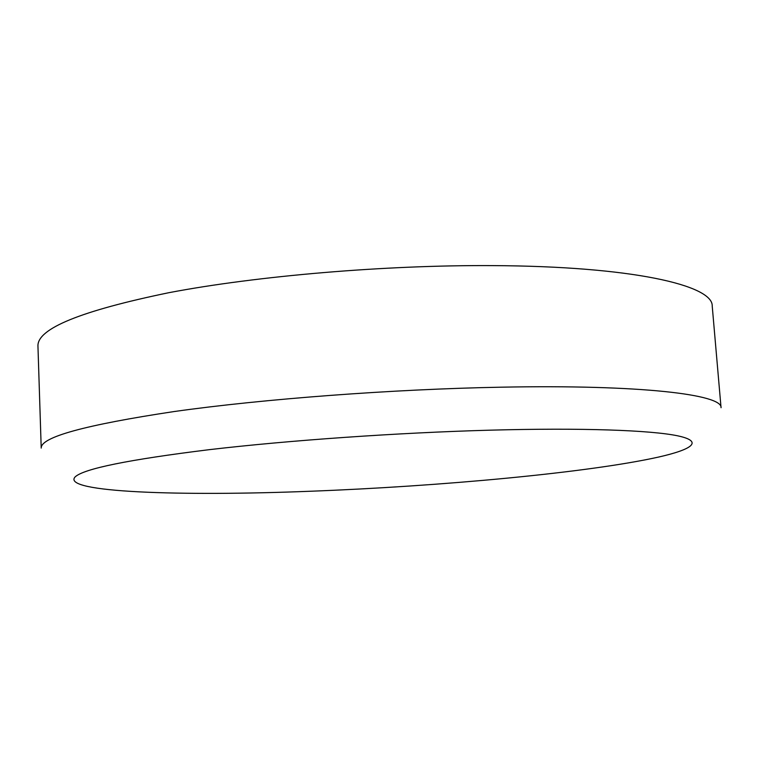 <?xml version="1.0" encoding="UTF-8"?>
<svg xmlns="http://www.w3.org/2000/svg" width="759" height="759" viewBox="0 0 759 759"><rect width="100%" height="100%" fill="white"/><g stroke="black" fill="none" stroke-linecap="round" stroke-linejoin="round"><path stroke-width="1.14" d="M37.95 346.085C37.182 328.647 80.862 310.839 168.991 292.67C256.969 275.897 385.079 264.948 492.401 265.612C632.313 266.248 713.128 285.346 712.217 306.029L721.05 407.706C722.663 394.671 641.915 384.443 500.826 387.194C392.621 389.187 263.098 398.987 174.086 411.549C84.913 424.974 40.625 437.156 41.214 448.095L37.95 346.085M75.132 476.908C83.879 468.711 128.565 459.641 209.18 449.679C288.923 440.324 398.124 432.677 490.428 430.163C582.798 427.659 650.89 430.249 677.578 435.799C703.982 441.406 692.512 449.394 658.385 457.108C587.836 472.781 439.423 486.358 310.241 491.253C181.743 496.377 60.597 492.487 75.132 476.908"/></g></svg>
